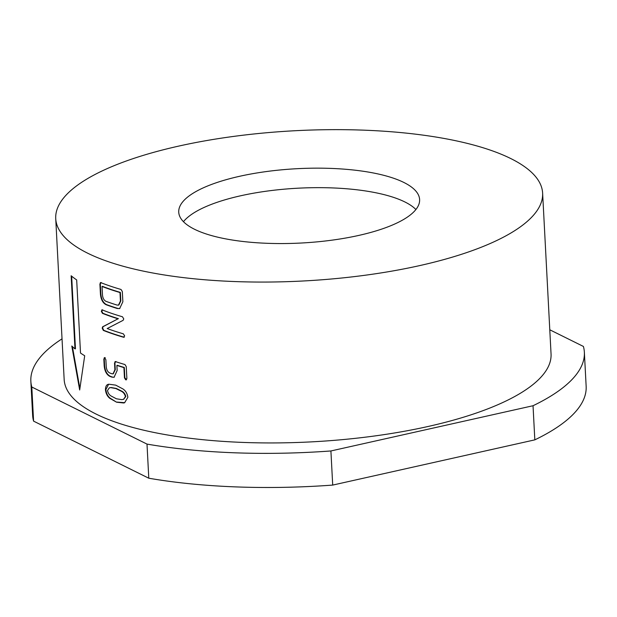 <?xml version="1.0" encoding="UTF-8"?>
<svg xmlns="http://www.w3.org/2000/svg" width="617" height="617" viewBox="0 0 617 617"><rect width="100%" height="100%" fill="white"/><g stroke="black" fill="none" stroke-linecap="round" stroke-linejoin="round"><path stroke-width="0.93" d="M117.315 308.515A243.777 75.235 -3 0 1 106.093 304.713C102.846 303.009 100.957 299.492 100.432 294.17L99.892 283.936L100.826 282.64A243.777 75.235 -3 0 0 121.017 289.466L122.32 291.525L122.86 301.759L119.652 308.577L117.315 308.515L119.845 308.508M100.316 282.578L100.826 282.64M124.11 337.268L123.516 337.244A243.777 75.235 -3 0 1 103.332 330.411L102.214 328.19L102.638 326.794L118.032 318.804A243.777 75.235 -3 0 1 102.437 313.351L101.327 311.238L102.26 309.935A243.777 75.235 -3 0 0 122.444 316.768L123.755 318.896L123.122 320.323L107.196 328.545A243.777 75.235 -3 0 0 123.338 333.828L124.649 335.887L123.516 337.244L124.295 337.175M101.751 309.881L102.26 309.935M123.917 367.601A243.777 75.235 -3 0 1 116.883 365.418L117.153 370.532L114.068 377.28L112.009 377.157A243.777 75.235 -3 0 1 109.849 376.378C106.602 374.658 104.72 371.149 104.188 365.835L103.826 359.009L104.759 357.713L105.885 359.819L106.24 366.645C106.564 369.845 107.705 371.951 109.672 372.961A243.777 75.235 -3 0 0 111.831 373.748L113.034 373.833L114.885 369.784L114.523 362.958L115.564 361.631A243.777 75.235 -3 0 0 124.95 364.539L126.254 366.598L126.878 378.545L125.752 379.887L124.457 377.843L123.917 367.601L124.302 367.477L124.835 377.712L126.539 379.817M104.258 357.652L104.759 357.713M114.986 361.593L115.564 361.631M116.582 402.199L109.764 398.297C107.35 396.384 105.908 393.53 105.438 389.72C105.515 386.157 106.71 384.322 109.016 384.229L115.688 385.139L122.914 388.934C125.66 390.738 127.31 393.53 127.866 397.309L124.603 402.747L123.639 402.986L116.582 402.199L110.181 398.181C107.767 396.276 106.325 393.415 105.862 389.612L108.6 384.314M108.361 384.376L109.016 384.229M80.511 353.047L76.678 279.925A243.777 75.235 -3 0 1 71.148 275.753L74.981 348.875A243.777 75.235 -3 0 1 71.796 346.006L79.678 389.983L84.699 355.747A243.777 75.235 -3 0 1 80.511 353.047M55.731 218.619L64.16 379.486A243.777 75.235 -3 0 0 428.167 426.463A243.777 75.235 -3 0 0 551.05 353.973L542.621 193.098A243.777 75.235 -3 0 0 178.614 146.121A243.777 75.235 -3 0 0 55.731 218.619A243.777 75.235 -3 0 0 419.737 265.588A243.777 75.235 -3 0 0 542.621 193.098M358.824 235.409A120.608 37.221 -3 0 0 419.614 199.546A120.608 37.221 -3 0 0 239.527 176.308A120.608 37.221 -3 0 0 178.737 212.171A120.608 37.221 -3 0 0 358.824 235.409M415.912 209.518A120.608 37.221 -3 0 0 240.553 195.805A120.608 37.221 -3 0 0 183.465 221.696M533.034 405.731L330.913 450.958L332.702 485.085L534.823 439.859L533.034 405.731A277.133 85.532 -3 0 0 584.361 352.222A277.133 85.532 -3 0 0 583.412 346.445L549.778 329.779M62.032 338.856A277.133 85.532 -3 0 0 30.85 381.229A277.133 85.532 -3 0 0 31.799 387.013L33.588 421.141L148.79 478.214L147 444.093L31.799 387.013M147 444.093A277.133 85.532 -3 0 0 330.913 450.958M534.823 439.859A277.133 85.532 -3 0 0 586.15 386.35L584.361 352.222M148.79 478.214A277.133 85.532 -3 0 0 332.702 485.085M30.85 381.229L32.639 415.357A277.133 85.532 -3 0 0 33.588 421.141M106.093 304.713L106.502 304.597A243.26 75.081 -3 0 0 117.7 308.392M106.502 304.597C103.263 302.893 101.381 299.384 100.849 294.062L100.316 283.828L101.25 282.524M100.432 294.17L100.849 294.062M99.892 283.936L100.316 283.828M118.665 305.068L117.137 305.099A243.777 75.235 -3 0 1 105.916 301.304C103.957 300.278 102.815 298.173 102.484 294.988L102.036 286.458L102.453 286.342A243.26 75.081 -3 0 0 120.369 292.404L119.983 292.527L120.431 301.057L120.816 300.934L120.369 292.404M118.865 305.022L120.816 300.934M118.479 305.145L120.431 301.057M102.036 286.458A243.777 75.235 -3 0 0 119.983 292.527M103.332 330.411L103.749 330.303A243.26 75.081 -3 0 0 123.894 337.121M103.749 330.303L102.638 328.082L103.062 326.686L118.032 318.804M102.214 328.19L102.638 328.082M102.638 326.794L103.062 326.686M102.437 313.351L102.854 313.235A243.26 75.081 -3 0 0 118.418 318.68M102.854 313.235L101.743 311.122L102.677 309.827M101.327 311.238L101.743 311.122M116.883 365.418L117.276 365.295A243.26 75.081 -3 0 0 124.302 367.477M114.261 377.218L112.009 377.157M109.849 376.378L110.258 376.262A243.26 75.081 -3 0 0 112.417 377.041M110.258 376.262C107.026 374.55 105.137 371.033 104.605 365.727L104.25 358.901L105.183 357.598M104.188 365.835L104.605 365.727M103.826 359.009L104.25 358.901M113.235 373.763L115.286 369.66L114.924 362.835L115.965 361.508M114.885 369.784L115.286 369.66M114.523 362.958L114.924 362.835M109.764 398.297L110.181 398.181M105.438 389.72L105.862 389.612M124.788 402.677L116.983 402.083M123.639 402.986L124.025 402.862M123.693 399.276L125.822 396.484C125.081 393.854 123.693 392.065 121.649 391.093L116.266 388.432L111.183 387.53L109.548 387.777M125.822 396.484L125.436 396.608C124.703 393.985 123.307 392.188 121.264 391.217L115.865 388.548L110.775 387.646L109.332 387.831L107.489 390.53C108.114 393.191 109.356 395.034 111.214 396.068L116.405 398.79L121.726 399.623L123.508 399.338L125.436 396.608M121.649 391.093L121.264 391.217M116.266 388.432L115.865 388.548M111.183 387.53L110.775 387.646M71.657 276.169L75.459 348.798L74.981 348.875M72.397 346.577L79.871 388.455M113.435 373.717L113.034 373.833M109.749 387.715L109.332 387.831"/></g></svg>
